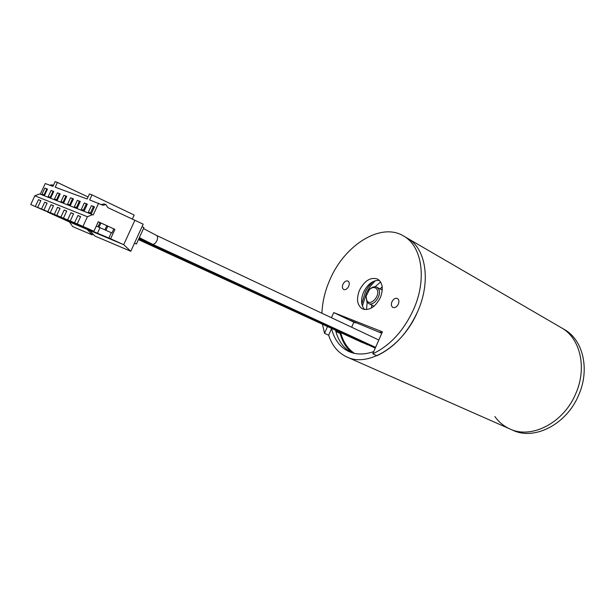<?xml version="1.0" encoding="UTF-8"?>
<svg xmlns="http://www.w3.org/2000/svg" width="615" height="615" viewBox="0 0 615 615"><rect width="100%" height="100%" fill="white"/><g stroke="black" fill="none" stroke-linecap="round" stroke-linejoin="round"><path stroke-width="0.92" d="M494.867 416.54C498.827 422.09 503.831 426.218 509.889 428.947C531.468 439.448 563.955 422.789 575.901 393.3C587.264 367.516 580.091 337.966 561.426 327.787L403.448 235.929C380.846 222.092 344.638 245.001 329.963 279.594C325.012 290.841 322.337 302.065 321.937 313.25M327.457 326.703L324.52 333.33L328.648 335.198C332.085 345.684 338.165 352.949 346.891 357C368.108 367.578 403.033 346.322 417.608 311.651C431.307 281.263 425.903 248.16 407.399 238.228C425.903 248.16 431.307 281.263 417.608 311.651C407.73 332.93 394.177 347.613 376.941 355.701L372.767 353.802C390.018 345.661 403.601 330.908 413.526 309.545C427.287 279.041 421.944 245.846 403.448 235.929M340.748 332.83C343.162 342.025 347.736 348.874 354.478 353.379M340.026 332.876C342.171 341.425 346.191 348.052 352.072 352.756M335.613 330.463C338.196 340.649 343.347 347.967 351.065 352.426M331.546 328.656C334.375 339.772 340.18 347.414 348.959 351.588C356.3 354.817 364.564 354.809 373.751 351.565M564.263 329.44C582.928 339.618 590.123 369.092 578.8 394.799C566.907 424.189 534.466 440.771 512.902 430.269L509.889 428.947C531.468 439.448 563.955 422.789 575.901 393.3C587.264 367.516 580.091 337.966 561.426 327.787L564.263 329.44M398.343 304.102C399.32 301.465 399.012 299.605 397.428 298.513C395.299 297.829 393.469 298.928 391.932 301.804C390.948 304.448 391.255 306.316 392.862 307.408C394.976 308.077 396.806 306.977 398.343 304.102M348.697 286.306C349.643 283.799 349.405 282.054 347.975 281.063C346.068 280.478 344.4 281.547 342.955 284.253C342.009 286.759 342.255 288.512 343.7 289.504C345.592 290.072 347.26 289.012 348.697 286.306M351.634 327.226L353.863 322.175L355.847 322.967L349.874 320.123L381.792 333.276M373.174 281.532L368.931 286.036L365.479 291.472L361.797 303.856M375.311 280.709L370.584 286.036L366.709 292.294L362.396 306.07M380.608 281.962L375.096 286.79M382.207 286.813L380.07 288.927M381.738 287.243L380.108 288.95M380.339 297.652C383.614 288.835 382.699 282.646 377.587 279.079C370.637 276.873 364.61 280.571 359.491 290.172C356.147 299.059 357.115 305.286 362.404 308.868C369.254 310.936 375.227 307.2 380.339 297.652M379.432 280.455C372.998 280.086 367.701 284.015 363.542 292.233C360.613 299.597 360.974 305.371 364.61 309.553M371.875 305.109L371.452 307.423M372.767 353.802L382.422 331.846L333.714 312.581L331.439 317.724M322.521 324.428L324.52 333.33M328.648 335.198L331.57 328.602M335.882 331.5L339.58 333.207L340.349 332.646M355.847 322.967L355.793 322.468M371.837 305.086L371.383 308.054M367.186 302.326L366.517 309.614M381.915 332.999L379.909 332.039L381.977 332.861M333.714 312.581L353.863 322.175M366.817 300.589C370.43 307.039 381.054 295.023 376.849 289.196C374.973 286.882 372.529 286.967 369.523 289.442L366.048 296.253L366.817 300.589M369.523 289.442L369.976 289.019C372.413 286.882 374.689 286.29 376.826 287.243L378.433 288.735C382.515 294.185 374.066 306.754 368.57 303.449L366.863 301.873L366.048 296.253M78.428 224.683L63.437 218.148L66.735 211.03L64.175 209.999L66.681 211.145M78.397 224.752L67.642 219.901L70.963 212.729L73.531 213.905M85.416 227.596L70.248 220.985L73.585 213.782L70.963 212.729M89.144 229.157L77.221 223.891L80.596 216.603L77.913 215.527L74.553 222.776L70.248 220.985M74.553 222.776L85.377 227.665M77.913 215.527L80.534 216.726M98.277 221.777L114.936 229.395L98.292 221.738L93.91 231.232L83.017 226.474L89.106 229.226M49.669 185.169L52.16 184.869L53.428 185.33L51.145 185.707M132.271 219.186L134.17 215.042L91.996 194.878L89.452 193.963L87.122 198.991L55.204 187.206L57.418 182.447L88.045 197M130.787 251.274L123.684 244.685L89.744 230.456L94.756 235.976L130.787 251.274L134.508 243.14L136.43 244.017L143.964 227.565L142.057 226.666L143.203 224.175L107.794 207.586L105.918 204.595L102.897 205.264L89.659 199.929L91.996 194.878M134.508 243.14L142.057 226.666M134.477 243.217L136.43 244.017M96.301 226.051L111.945 232.985L113.813 228.926M111.315 232.724L108.87 238.043L47.393 211.983L69.441 221.954L72.739 226.635L92.219 234.899L92.742 233.762M114.936 229.395L110.615 238.781L108.87 238.043M100.045 227.581L97.57 232.947M104.919 229.802L106.81 225.705M107.817 226.174L105.934 230.264M71.609 221.831L56.78 215.373L60.039 208.331L57.541 207.324L59.993 208.447M64.936 219.055L50.269 212.659L53.505 205.702L51.053 204.718L53.451 205.81M58.417 216.334L43.911 210.007L47.109 203.127L44.711 202.166L47.055 203.234M52.037 213.674L37.684 207.416L40.851 200.613L38.507 199.667L40.805 200.721M44.711 202.166L41.528 209.015L37.684 207.416M41.528 209.015L52.006 213.736M51.053 204.718L47.832 211.645L43.911 210.007M47.832 211.645L58.379 216.403M57.541 207.324L54.289 214.335L50.269 212.659M54.289 214.335L64.906 219.125M64.175 209.999L60.885 217.087L56.78 215.373M60.885 217.087L71.571 221.907M69.441 221.954L87.207 229.403L92.219 234.899M87.207 229.403L89.867 230.594M134.831 220.401L123.684 244.685L110.615 238.781M105.918 204.595L104.166 203.949L101.283 204.495M40.282 194.194L45.249 183.531L52.944 186.376L55.15 181.633L57.418 182.447M93.91 231.232L77.221 223.891M98.623 203.234L93.211 214.95L92.534 214.635L87.422 216.734L34.817 195.793L30.75 204.526L45.764 211.13L30.75 204.526M92.534 214.635L39.621 193.933L34.817 195.793M87.422 216.734L83.002 226.305M94.51 206.84L91.404 205.671L88.383 212.206L91.474 213.413L94.51 206.84M94.433 207.001L91.404 205.671M93.426 206.617L90.474 213.021M87.322 204.126L84.293 202.981L81.303 209.446L84.317 210.622L87.322 204.126M87.245 204.288L84.293 202.981M86.3 203.926L83.371 210.253M80.296 201.474L77.336 200.359L74.384 206.748L77.329 207.893L80.296 201.474M80.227 201.635L77.336 200.359M79.335 201.297L76.437 207.547M73.439 198.883L70.541 197.792L67.619 204.103L70.494 205.233L73.439 198.883M73.362 199.037L70.541 197.792M72.524 198.722L69.664 204.903M66.728 196.354L63.899 195.286L61.008 201.528L63.822 202.627L66.728 196.354M66.658 196.508L63.899 195.286M65.867 196.208L63.038 202.32M60.17 193.879L57.403 192.833L54.543 199.006L57.295 200.083L60.17 193.879M60.101 194.033L57.403 192.833M59.363 193.748L56.557 199.79M53.759 191.457L51.053 190.442L48.216 196.539L50.907 197.592L53.759 191.457M53.69 191.611L51.053 190.442M52.998 191.35L50.222 197.323M47.486 189.089L44.841 188.09L42.028 194.125L44.664 195.155L47.486 189.089M47.416 189.243L44.841 188.09M46.771 188.997L44.019 194.901M38.507 199.667L35.355 206.44M67.642 219.901L63.437 218.148M98.023 226.758L99.961 222.553M100.952 223.007L99.03 227.166M372.367 346.775L138.636 239.197M375.596 347.367L152.505 244.247C154.011 244.539 155.472 243.379 156.871 240.765C157.863 238.205 157.817 236.46 156.725 235.522L378.832 340.018M375.511 347.56L147.969 242.433L148.999 242.448M375.434 347.744L144.348 240.696M375.35 347.929L139.874 238.935M367.601 344.784L138.536 239.404M362.881 342.824L138.444 239.612M509.889 428.947L346.891 357M374.058 306.201L368.57 303.449M382.269 290.072L376.826 287.243M152.466 244.232L139.344 237.651M156.725 235.522L143.495 228.58M147.961 242.425L139.098 238.182M143.487 240.642L138.952 238.505M375.273 348.113L138.736 238.981"/></g></svg>
